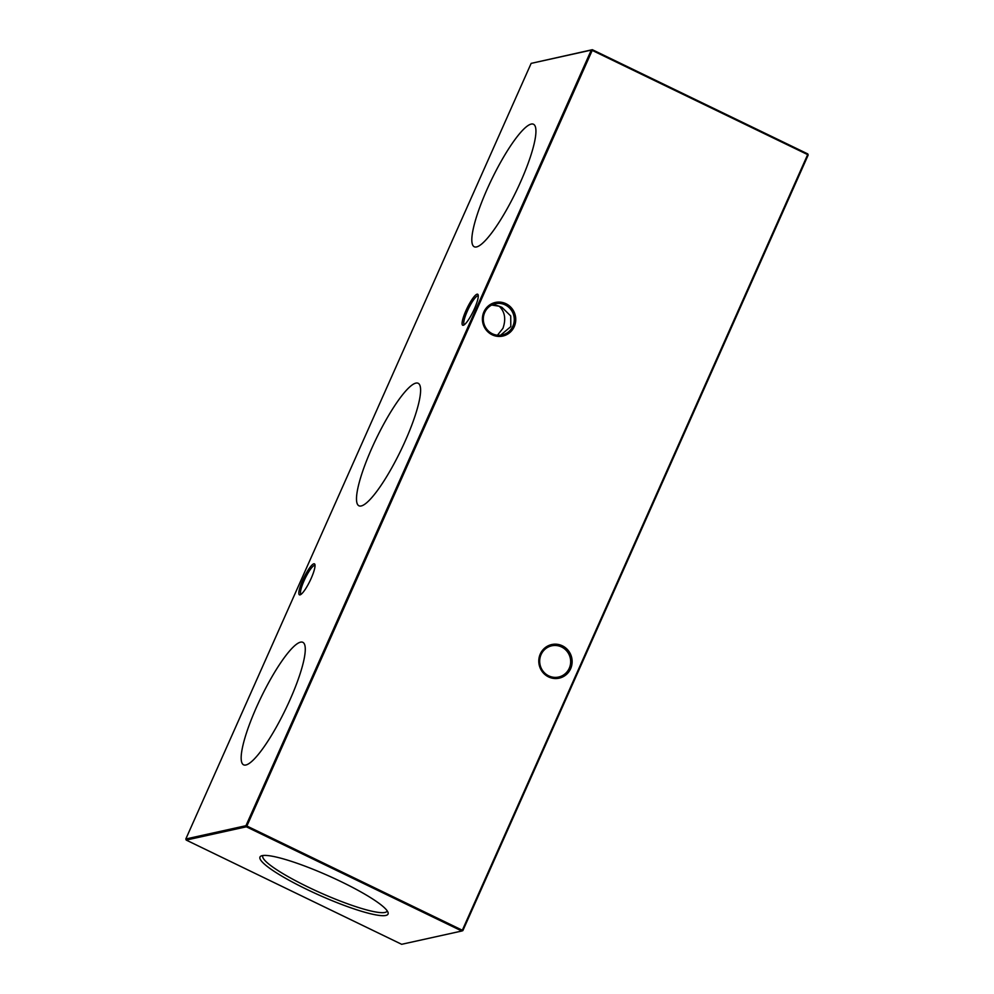 <?xml version="1.0" encoding="UTF-8"?>
<svg xmlns="http://www.w3.org/2000/svg" width="994" height="994" viewBox="0 0 994 994"><rect width="100%" height="100%" fill="white"/><g stroke="black" fill="none" stroke-linecap="round" stroke-linejoin="round"><path stroke-width="1.49" d="M476.524 246.934A68.039 13.63 -64.2 0 0 518.346 186.822A68.039 13.63 -64.2 0 0 533.579 124.3A68.039 13.63 -64.2 0 0 531.231 124.076A68.039 13.63 -64.2 0 0 489.234 184.573A68.039 13.63 -64.2 0 0 474.324 246.798A68.039 13.63 -64.2 0 0 476.524 246.934M361.207 505.958A68.039 13.63 -64.2 0 0 403.017 445.846A68.039 13.63 -64.2 0 0 418.25 383.324A68.039 13.63 -64.2 0 0 415.902 383.112A68.039 13.63 -64.2 0 0 373.906 443.61A68.039 13.63 -64.2 0 0 358.996 505.822A68.039 13.63 -64.2 0 0 361.207 505.958M245.878 764.995A68.039 13.63 -64.2 0 0 287.688 704.883A68.039 13.63 -64.2 0 0 302.921 642.36A68.039 13.63 -64.2 0 0 300.573 642.149A68.039 13.63 -64.2 0 0 258.577 702.634A68.039 13.63 -64.2 0 0 243.667 764.858A68.039 13.63 -64.2 0 0 245.878 764.995M505.996 303.729A17.221 16.662 -102.5 0 1 514.258 326.616A17.221 16.662 -102.5 0 1 492.167 334.804A17.221 16.662 -102.5 0 1 483.892 311.917A17.221 16.662 -102.5 0 1 505.996 303.729M492.353 333.76A15.991 15.469 77.5 0 0 514.196 321.174A15.991 15.469 77.5 0 0 495.335 303.729A15.991 15.469 77.5 0 0 492.353 333.76M562.38 645.814A17.221 16.662 -102.5 0 1 570.643 668.701A17.221 16.662 -102.5 0 1 548.551 676.902A17.221 16.662 -102.5 0 1 540.276 654.015A17.221 16.662 -102.5 0 1 562.38 645.814M548.738 675.858A15.991 15.469 77.5 0 0 570.581 663.271A15.991 15.469 77.5 0 0 551.72 645.814A15.991 15.469 77.5 0 0 548.738 675.858M474.424 308.799A17.221 3.454 115.8 0 1 463.477 325.212A17.221 3.454 115.8 0 1 465.938 310.662A17.221 3.454 115.8 0 1 478.151 294.87A17.221 3.454 115.8 0 1 474.424 308.799M478.288 295.901A15.991 3.206 -64.2 0 0 478.226 295.864A15.991 3.206 -64.2 0 0 467.329 311.122A15.991 3.206 -64.2 0 0 464.297 324.64A15.991 3.206 -64.2 0 0 464.372 324.678M311.159 578.409A17.221 3.454 115.8 0 1 300.213 594.822A17.221 3.454 115.8 0 1 302.685 580.285A17.221 3.454 115.8 0 1 314.899 564.48A17.221 3.454 115.8 0 1 311.159 578.409M315.036 565.524A15.991 3.206 -64.2 0 0 314.961 565.487A15.991 3.206 -64.2 0 0 304.065 580.744A15.991 3.206 -64.2 0 0 301.045 594.263A15.991 3.206 -64.2 0 0 301.12 594.288M497.447 335.214L502.939 328.343C506.17 319.161 504.915 311.781 499.199 306.227L501.933 307.332L510.73 315.968L510.804 326.616L500.566 335.214M306.748 889.357A70.089 10.723 -156 0 0 388.045 912.48A70.089 10.723 -156 0 0 341.265 881.74A70.089 10.723 -156 0 0 261.149 855.983A70.089 10.723 -156 0 0 306.748 889.357M262.925 855.523A68.039 10.412 -156 0 0 262.814 855.697A68.039 10.412 -156 0 0 308.202 887.12A68.039 10.412 -156 0 0 387.126 911.051A68.039 10.412 -156 0 0 387.2 910.852M493.335 304.313L499.199 306.227L491.67 305.046M185.816 838.986L245.953 825.703L591.281 50.085L531.144 63.38L185.816 838.986L186.213 840.079L401.663 944.3L461.8 931.018L246.35 826.797L186.213 840.079M531.144 63.38L592.337 49.7L591.281 50.085L592.213 50.396L246.885 826.014L462.334 930.235L807.662 154.617L592.213 50.396L592.337 49.7L807.787 153.921L808.184 155.014L462.856 930.62L461.8 931.018L462.856 930.62M807.787 153.921L808.184 155.014M246.35 826.797L246.885 826.014L245.953 825.703L246.35 826.797"/></g></svg>
